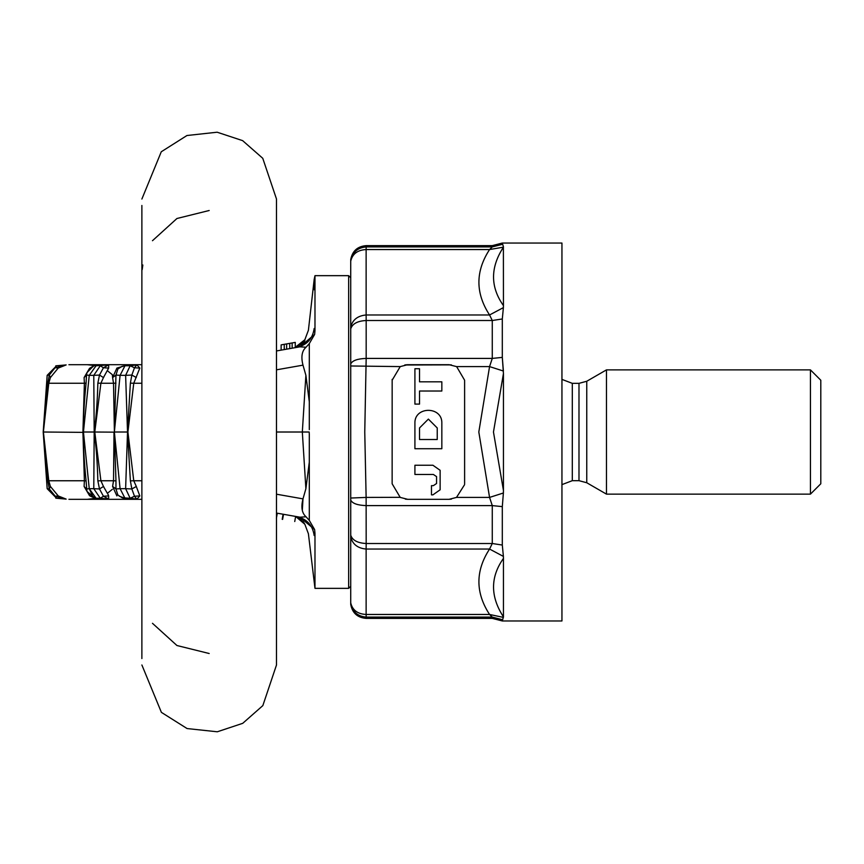 <?xml version="1.0" encoding="UTF-8"?>
<svg xmlns="http://www.w3.org/2000/svg" width="864" height="864" viewBox="0 0 864 864"><rect width="100%" height="100%" fill="white"/><g stroke="black" fill="none" stroke-linecap="round" stroke-linejoin="round"><path stroke-width="1.3" d="M297.173 347.306C307.055 344.876 312.714 338.602 314.161 328.504C306.731 330.707 306.731 330.707 314.161 328.504L314.982 330.653C314.982 249.102 314.982 267.613 314.982 330.653L314.626 334.433L299.938 346.82L295.261 347.652L295.261 342.392L292.151 342.943L292.151 348.192M276.48 369.824L302.994 365.148C300.866 356.864 301.892 350.892 306.05 347.231L299.938 346.82L276.48 350.957L281.135 350.136L281.135 344.876L292.151 342.943M286.643 349.164L286.643 343.904L284.245 344.336L284.245 349.585M289.753 343.364L289.753 348.624M276.48 513.065L299.938 517.19L314.626 529.578L314.982 533.369C314.982 596.408 314.982 614.909 314.982 533.369L314.161 535.518C314.161 601.214 314.161 601.214 314.161 535.518C306.731 533.304 306.731 533.304 314.161 535.518C312.714 525.409 307.055 519.145 297.173 516.704M282.539 519.383L283.435 514.285M282.28 519.34L283.176 514.242M282.204 519.329L283.1 514.231M283.511 514.296L282.604 519.394M136.318 377.546L131.846 375.052L125.626 375.343L130.151 365.753L124.988 365.753L120.085 375.343L115.96 375.052L114.383 431.86L120.085 375.343L125.626 375.343L127.516 431.86L130.378 383.152L133.758 383.249L139.817 368.086L136.922 364.91L127.753 364.91L116.899 368.086L112.601 377.568L112.32 374.663L107.6 370.883M87.361 499.316L141.88 499.316L68.915 499.316L141.88 499.316L87.361 499.316L95.85 498.301M112.32 489.348L107.6 493.139M112.59 486.475L113.53 480.762L112.59 486.475M93.042 496.962L89.251 488.678L86.508 488.959L89.251 488.678L83.484 432.367L43.405 432.011L48.784 480.762L50.393 486.475L48.784 480.762L84.38 480.762L82.922 432.011L94.781 432.011L94.187 432.367L93.776 488.678L89.251 488.678L96.077 498.269L100.289 498.269L93.776 488.678L99.49 488.959L103.464 486.475L100.894 480.762L103.464 486.475M103.95 376.888L103.442 377.568L99.49 375.052L93.776 375.343L94.187 431.644C96.163 418.176 97.384 402.008 97.848 383.152L99.49 375.052M89.564 368.302L84.1 377.568L84.38 383.249L84.1 377.546L89.932 368.086L91.044 367.772M47.822 480.87L43.394 432.162L47.196 488.678L49.291 488.959L47.822 480.87L48.784 480.762M55.771 498.15L65.718 499.057L55.296 496.238L49.27 488.927M47.196 488.678L56.624 498.269L66.161 499.111L58.201 495.925L50.382 486.432L58.374 496.044M49.27 375.095L56.624 365.753L65.718 364.954L56.624 365.753L47.196 375.343L43.394 431.86L47.822 383.152L49.291 375.052L47.196 375.343M58.374 367.967L55.296 367.772L65.016 365.116M64.39 365.267L62.014 366.023M49.291 375.052L50.393 377.546L58.201 368.086L50.382 377.59L48.784 383.249L43.394 431.86M58.201 368.086L66.161 364.91M103.432 377.59L108.648 368.086L108.67 364.91L96.077 365.753L89.251 375.343L86.508 375.052L86.076 383.152C84.164 402.008 83.3 418.176 83.484 431.644L89.251 375.343L93.776 375.343L100.289 365.753L103.442 367.772L108.389 364.954L99.209 365.148M99.468 375.095L103.442 367.772L108.648 368.086M108.67 364.91L95.029 365.85M101.185 364.91L96.336 365.634M99.252 365.148L95.008 365.85C96.163 363.582 93.474 365.839 86.94 372.622L86.508 375.073L84.1 377.59M115.97 383.152L113.53 383.249L112.59 377.546L113.53 383.249L114.383 431.86M112.612 377.59L115.96 375.095L117.882 368.982L119.308 367.772L116.899 368.086M139.817 368.086L134.492 367.772L136.75 364.954L127.483 364.954L123.79 365.72M131.825 375.095L134.492 367.772L130.151 365.753L136.922 364.91M127.753 364.91L123.833 365.71M115.97 480.87L115.949 488.959L120.085 488.678L114.383 432.162L115.97 480.87L113.53 480.762L114.016 432.011L127.915 432.011L133.758 383.249L141.88 383.249M131.846 488.959L136.318 486.475L133.758 480.762L130.378 480.87L131.846 488.959L125.626 488.678L130.151 498.269L136.75 499.057L134.492 496.238L130.151 498.269L122.17 497.772L117.882 495.029L115.96 488.948M122.299 497.815L127.753 499.111L136.922 499.111L139.817 495.925L136.285 486.432M139.817 495.925L134.492 496.238L131.825 488.927M130.378 480.87L127.516 432.162L125.626 488.678L120.085 488.678L124.988 498.269L127.483 499.057L136.922 499.111M119.308 496.238L127.753 499.111M115.96 488.927L112.612 486.432L116.899 495.925M114.383 432.162L94.781 432.011L100.894 480.762L97.848 480.87C97.384 462.002 96.163 445.835 94.187 432.367M84.38 480.762L84.1 486.475L84.38 480.762L86.076 480.87L86.94 491.389L95.008 498.161L100.829 499.057L95.029 498.172M86.076 480.87C84.164 462.002 83.3 445.846 83.484 432.367M108.67 499.111L103.442 496.238L100.289 498.269L108.389 499.057L100.829 499.057L108.67 499.111L108.648 495.925L103.442 496.238L99.468 488.927M97.848 480.87L99.49 488.959M108.486 495.266L103.432 486.432M89.554 495.709L84.1 486.454L89.932 495.925L91.044 496.238M96.336 498.388L101.185 499.111M84.1 486.432L86.508 488.927M113.53 383.249L100.894 383.249L103.464 377.546L100.894 383.249L94.781 432.011L94.187 431.644M83.484 431.644L82.922 432.011L84.38 383.249L86.076 383.152M84.38 383.249L48.784 383.249L50.393 377.546M49.291 488.959L50.393 486.475M56.624 498.269L55.296 496.238L58.201 495.925M66.161 499.111L65.027 498.906M61.992 497.977L64.379 498.755M103.442 486.454L103.95 487.134M87.361 364.705L141.88 364.705L68.915 364.705L141.88 364.705L87.361 364.705L95.85 365.71M130.378 383.152L131.846 375.052M141.88 480.762L133.758 480.762L127.915 432.011M299.938 517.19L306.05 516.791C301.892 513.13 300.866 507.157 302.994 498.874L305.888 488.732L302.324 432.011L309.172 432.011L309.301 434.408L309.172 432.011M294.743 521.532L295.639 516.434L304.852 524.286L308.405 533.758L314.982 588.362L348.646 588.362L348.646 275.659L350.719 277.733L350.73 535.183C352.393 540.281 357.545 543.046 366.174 543.51L366.131 549.05C357.599 548.251 352.458 544.18 350.719 536.836L350.719 602.878C352.458 610.146 357.599 614.012 366.131 614.466L366.174 617.09C357.545 616.334 352.393 611.734 350.73 603.288L350.73 604.476C352.35 613.03 357.502 617.663 366.174 618.386L366.174 617.09L492.275 617.09L489.564 614.466C475.362 592.661 475.362 570.856 489.564 549.05L492.275 543.51L492.275 505.602L502.308 506.617L503.388 492.998L489.564 497.416L492.275 505.602L366.174 505.602C357.545 505.3 352.393 503.464 350.73 500.105L350.719 499.036M304.409 523.444L303.016 521.359M303.016 342.662L304.409 340.567M304.852 339.725L294.7 347.749C302.044 344.012 305.424 341.345 304.852 339.725L308.405 330.264L314.161 279.536L314.161 289.753M141.88 205.47L141.88 658.552M302.994 365.148L305.888 375.289L302.324 432.011L276.48 432.011L276.48 198.968L262.753 158.296L242.633 140.638L217.145 132.214L186.948 135.518L161.276 151.772L141.88 199.044M314.626 529.578L309.301 520.42L309.301 462.164L305.888 488.732M309.301 462.164L309.301 434.408M309.301 520.42L306.05 516.791M314.982 585.598L314.982 588.362M276.48 494.197L302.994 498.874L302.314 510.343M314.161 279.536L314.982 275.659L314.982 278.424M306.05 347.231L309.301 343.602L314.626 334.433M309.301 429.613L309.301 401.846L305.888 375.289M309.301 401.846L309.301 343.602M348.646 588.362L350.719 586.289L350.719 432.011M451.332 364.867L404.752 364.986M392.159 379.372L392.137 483.775L400.237 497.416L407.668 499.316L449.129 499.316M407.603 499.306L405.389 499.144M350.73 260.734L350.73 259.546L350.73 260.734C352.393 252.288 357.545 247.676 366.174 246.92L366.131 249.556L489.564 249.556L503.442 247.158C490.244 267.462 490.244 286.945 503.442 305.608L503.388 246.629L502.308 243.043L492.275 245.635L492.275 246.92L489.564 249.556C475.362 271.361 475.362 293.166 489.564 314.971L492.275 320.512L492.275 358.42L366.174 358.42L364.759 432.011L366.131 497.416L400.075 497.329M451.375 499.144L449.14 499.306M810.443 369.878L820.8 380.236L820.8 483.775L810.443 494.132L810.443 369.878L606.463 369.878L606.463 494.132L810.443 494.132M606.463 369.878L586.753 381.262L578.988 383.346L572.303 383.346L561.946 379.393M502.308 243.043L502.308 244.35L502.308 243.043L561.946 243.043L561.946 620.968L502.308 620.968L503.442 616.853L503.442 558.414C490.244 577.076 490.244 596.56 503.442 616.853L503.388 617.393L489.564 614.466L366.131 614.466L366.131 549.05L489.564 549.05L503.388 556.405L502.308 545.054L502.308 506.617M503.442 373.561L493.463 432.011L503.442 490.45L503.442 373.561L502.308 357.394L502.308 318.967L492.275 320.512L366.174 320.512L366.131 314.971C357.599 315.77 352.458 319.831 350.719 327.175L350.719 261.144C352.458 253.876 357.599 250.009 366.131 249.556L366.131 314.971L489.564 314.971L503.388 307.616L503.442 305.608M432.918 465.242L414.914 465.242L414.914 474.455L433.372 474.455L436.568 476.615L436.568 483.494L433.372 485.654L431.471 485.654L431.471 494.856L432.918 494.856L440.132 489.802L440.132 470.308L432.918 465.242L440.132 470.308L440.132 489.802L432.918 494.856M419.515 427.961L428.371 419.105L437.238 427.961L428.371 419.105L419.515 427.961L419.515 439.506L437.238 439.506L437.238 427.961M441.839 423.36C442.573 406.004 414.18 406.004 414.914 423.36L414.914 448.718L441.839 448.718L441.839 423.36M441.839 391.025L441.839 381.823L419.515 381.823L419.515 368.734L414.914 368.734L414.914 404.104L419.515 404.104L419.515 391.025L441.839 391.025M464.594 484.639L456.505 497.416L489.564 497.416L478.818 432.011L489.564 366.595L456.505 366.595L449.086 364.705L407.668 364.705L400.237 366.595L350.719 365.98M449.086 499.316L456.505 497.416M405.421 499.144L407.668 499.316M464.616 483.775L464.616 380.236L456.678 366.692M492.275 358.42L489.564 366.595L503.388 371.023L502.308 357.394L492.275 358.42M503.442 490.45L503.388 492.998M503.442 558.166L503.388 556.405M503.442 616.853L503.388 617.393L503.442 616.853M502.308 318.967L503.388 307.616M405.389 364.878L407.603 364.705M350.719 498.042L366.131 497.416L366.174 543.51L492.275 543.51L502.308 545.054M392.137 380.236L400.237 366.595M350.719 327.175L350.719 328.018M350.73 604.476L350.719 603.04M314.161 328.504C314.161 262.796 314.161 262.796 314.161 328.504M56.624 365.753L55.76 365.861M100.894 480.762L113.53 480.762M100.894 383.249L97.848 383.152M47.822 383.152L48.784 383.249M209.185 210.503L176.936 218.506L152.474 240.71M142.83 265L142.193 269.622M152.474 623.311L176.936 645.516L209.185 653.508M350.73 500.105L350.73 535.183M502.308 244.35L492.275 246.92L366.174 246.92L366.174 245.635C357.502 246.359 352.35 250.992 350.73 259.546M586.753 381.262L586.753 482.749L606.463 494.132M578.988 383.346L578.988 480.676L586.753 482.749M572.303 383.346L572.303 480.676L578.988 480.676M502.308 620.968L492.275 618.386L492.275 617.09L502.308 619.661M350.73 328.828C352.393 323.741 357.545 320.965 366.174 320.512L366.174 358.42C357.545 358.722 352.393 360.547 350.73 363.917M90.461 496.206L94.954 498.15M93.539 366.206L92.578 366.574M92.178 366.757L90.461 367.816M47.164 488.668L56.592 498.258M47.164 488.678L43.2 432.011L47.164 375.343L56.592 365.753M122.299 366.196L117.882 368.982M277.29 513.205L276.394 518.303M303.815 522.698L299.938 518.497L295.639 516.478L300.769 519.156M303.642 522.45L304.852 524.286M303.804 341.323L303.815 341.312C304.927 342.014 301.892 344.164 294.7 347.749M276.48 432.011L276.48 665.042L262.84 705.607L242.741 723.319L217.296 731.786L187.088 728.557L161.395 712.368L141.88 664.978M314.982 275.659L348.646 275.659M572.303 480.676L561.946 484.628M492.275 245.635L366.174 245.635M492.275 618.386L366.174 618.386"/></g></svg>
